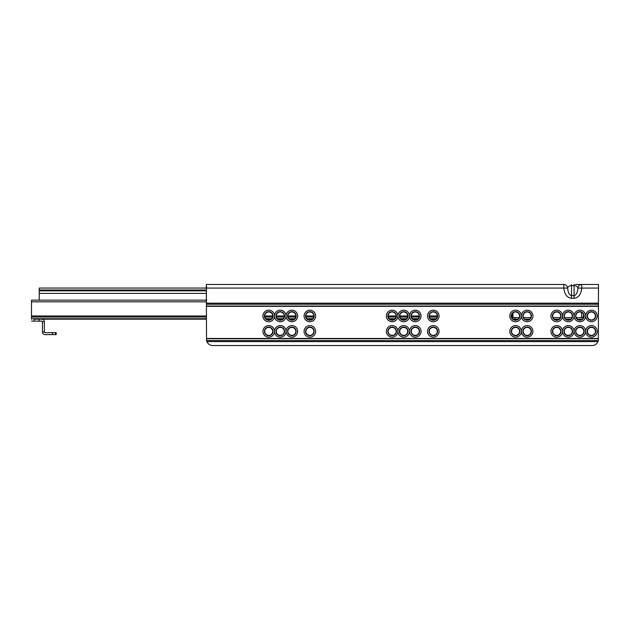<?xml version="1.0" encoding="UTF-8"?>
<svg xmlns="http://www.w3.org/2000/svg" width="630" height="630" viewBox="0 0 630 630"><rect width="100%" height="100%" fill="white"/><g stroke="black" fill="none" stroke-linecap="round" stroke-linejoin="round"><path stroke-width="0.94" d="M268.711 319.953A3.985 3.985 0 0 0 272.703 315.961A3.985 3.985 0 0 0 268.711 311.976A3.985 3.985 0 0 0 264.726 315.961A3.985 3.985 0 0 0 268.711 319.953M273.01 315.961A4.292 4.292 0 0 1 268.711 320.26A4.292 4.292 0 0 1 264.419 315.961A4.292 4.292 0 0 1 268.711 311.669A4.292 4.292 0 0 1 273.01 315.961M262.93 315.961A5.788 5.788 0 0 1 268.711 310.18A5.788 5.788 0 0 1 274.499 315.961A5.788 5.788 0 0 1 280.287 310.18A5.788 5.788 0 0 1 286.075 315.961A5.788 5.788 0 0 1 291.855 310.18A5.788 5.788 0 0 1 297.643 315.961A5.788 5.788 0 0 1 291.855 321.749A5.788 5.788 0 0 1 286.075 315.961A5.788 5.788 0 0 1 280.287 321.749A5.788 5.788 0 0 1 274.499 315.961A5.788 5.788 0 0 1 268.711 321.749A5.788 5.788 0 0 1 262.93 315.961M268.711 335.38A3.985 3.985 0 0 0 272.703 331.396A3.985 3.985 0 0 0 268.711 327.411A3.985 3.985 0 0 0 264.726 331.396A3.985 3.985 0 0 0 268.711 335.38M273.01 331.396A4.292 4.292 0 0 1 268.711 335.688A4.292 4.292 0 0 1 264.419 331.396A4.292 4.292 0 0 1 268.711 327.096A4.292 4.292 0 0 1 273.01 331.396M262.93 331.396A5.788 5.788 0 0 1 268.711 325.608A5.788 5.788 0 0 1 274.499 331.396A5.788 5.788 0 0 1 280.287 325.608A5.788 5.788 0 0 1 286.075 331.396A5.788 5.788 0 0 1 291.855 325.608A5.788 5.788 0 0 1 297.643 331.396A5.788 5.788 0 0 1 291.855 337.176A5.788 5.788 0 0 1 286.075 331.396A5.788 5.788 0 0 1 280.287 337.176A5.788 5.788 0 0 1 274.499 331.396A5.788 5.788 0 0 1 268.711 337.176A5.788 5.788 0 0 1 262.93 331.396M280.287 319.953A3.985 3.985 0 0 0 284.272 315.961A3.985 3.985 0 0 0 280.287 311.976A3.985 3.985 0 0 0 276.302 315.961A3.985 3.985 0 0 0 280.287 319.953M284.579 315.961A4.292 4.292 0 0 1 280.287 320.26A4.292 4.292 0 0 1 275.995 315.961A4.292 4.292 0 0 1 280.287 311.669A4.292 4.292 0 0 1 284.579 315.961M280.287 335.38A3.985 3.985 0 0 0 284.272 331.396A3.985 3.985 0 0 0 280.287 327.411A3.985 3.985 0 0 0 276.302 331.396A3.985 3.985 0 0 0 280.287 335.38M284.579 331.396A4.292 4.292 0 0 1 280.287 335.688A4.292 4.292 0 0 1 275.995 331.396A4.292 4.292 0 0 1 280.287 327.096A4.292 4.292 0 0 1 284.579 331.396M291.855 319.953A3.985 3.985 0 0 0 295.84 315.961A3.985 3.985 0 0 0 291.855 311.976A3.985 3.985 0 0 0 287.871 315.961A3.985 3.985 0 0 0 291.855 319.953M296.155 315.961A4.292 4.292 0 0 1 291.855 320.26A4.292 4.292 0 0 1 287.564 315.961A4.292 4.292 0 0 1 291.855 311.669A4.292 4.292 0 0 1 296.155 315.961M291.855 335.38A3.985 3.985 0 0 0 295.84 331.396A3.985 3.985 0 0 0 291.855 327.411A3.985 3.985 0 0 0 287.871 331.396A3.985 3.985 0 0 0 291.855 335.38M296.155 331.396A4.292 4.292 0 0 1 291.855 335.688A4.292 4.292 0 0 1 287.564 331.396A4.292 4.292 0 0 1 291.855 327.096A4.292 4.292 0 0 1 296.155 331.396M309.858 319.953A3.985 3.985 0 0 0 313.842 315.961A3.985 3.985 0 0 0 309.858 311.976A3.985 3.985 0 0 0 305.873 315.961A3.985 3.985 0 0 0 309.858 319.953M314.149 315.961A4.292 4.292 0 0 1 309.858 320.26A4.292 4.292 0 0 1 305.566 315.961A4.292 4.292 0 0 1 309.858 311.669A4.292 4.292 0 0 1 314.149 315.961M304.07 315.961A5.788 5.788 0 0 1 309.858 310.18A5.788 5.788 0 0 1 315.646 315.961A5.788 5.788 0 0 1 309.858 321.749A5.788 5.788 0 0 1 304.07 315.961M309.858 335.38A3.985 3.985 0 0 0 313.842 331.396A3.985 3.985 0 0 0 309.858 327.411A3.985 3.985 0 0 0 305.873 331.396A3.985 3.985 0 0 0 309.858 335.38M314.149 331.396A4.292 4.292 0 0 1 309.858 335.688A4.292 4.292 0 0 1 305.566 331.396A4.292 4.292 0 0 1 309.858 327.096A4.292 4.292 0 0 1 314.149 331.396M304.07 331.396A5.788 5.788 0 0 1 309.858 325.608A5.788 5.788 0 0 1 315.646 331.396A5.788 5.788 0 0 1 309.858 337.176A5.788 5.788 0 0 1 304.07 331.396M392.143 319.953A3.985 3.985 0 0 0 396.128 315.961A3.985 3.985 0 0 0 392.143 311.976A3.985 3.985 0 0 0 388.159 315.961A3.985 3.985 0 0 0 392.143 319.953M396.435 315.961A4.292 4.292 0 0 1 392.143 320.26A4.292 4.292 0 0 1 387.852 315.961A4.292 4.292 0 0 1 392.143 311.669A4.292 4.292 0 0 1 396.435 315.961M386.355 315.961A5.788 5.788 0 0 1 392.143 310.18A5.788 5.788 0 0 1 397.932 315.961A5.788 5.788 0 0 1 403.712 310.18A5.788 5.788 0 0 1 409.5 315.961A5.788 5.788 0 0 1 415.288 310.18A5.788 5.788 0 0 1 421.068 315.961A5.788 5.788 0 0 1 415.288 321.749A5.788 5.788 0 0 1 409.5 315.961A5.788 5.788 0 0 1 403.712 321.749A5.788 5.788 0 0 1 397.932 315.961A5.788 5.788 0 0 1 392.143 321.749A5.788 5.788 0 0 1 386.355 315.961M392.143 335.38A3.985 3.985 0 0 0 396.128 331.396A3.985 3.985 0 0 0 392.143 327.411A3.985 3.985 0 0 0 388.159 331.396A3.985 3.985 0 0 0 392.143 335.38M396.435 331.396A4.292 4.292 0 0 1 392.143 335.688A4.292 4.292 0 0 1 387.852 331.396A4.292 4.292 0 0 1 392.143 327.096A4.292 4.292 0 0 1 396.435 331.396M386.355 331.396A5.788 5.788 0 0 1 392.143 325.608A5.788 5.788 0 0 1 397.932 331.396A5.788 5.788 0 0 1 403.712 325.608A5.788 5.788 0 0 1 409.5 331.396A5.788 5.788 0 0 1 415.288 325.608A5.788 5.788 0 0 1 421.068 331.396A5.788 5.788 0 0 1 415.288 337.176A5.788 5.788 0 0 1 409.5 331.396A5.788 5.788 0 0 1 403.712 337.176A5.788 5.788 0 0 1 397.932 331.396A5.788 5.788 0 0 1 392.143 337.176A5.788 5.788 0 0 1 386.355 331.396M403.712 319.953A3.985 3.985 0 0 0 407.697 315.961A3.985 3.985 0 0 0 403.712 311.976A3.985 3.985 0 0 0 399.727 315.961A3.985 3.985 0 0 0 403.712 319.953M408.012 315.961A4.292 4.292 0 0 1 403.712 320.26A4.292 4.292 0 0 1 399.42 315.961A4.292 4.292 0 0 1 403.712 311.669A4.292 4.292 0 0 1 408.012 315.961M403.712 335.38A3.985 3.985 0 0 0 407.697 331.396A3.985 3.985 0 0 0 403.712 327.411A3.985 3.985 0 0 0 399.727 331.396A3.985 3.985 0 0 0 403.712 335.38M408.012 331.396A4.292 4.292 0 0 1 403.712 335.688A4.292 4.292 0 0 1 399.42 331.396A4.292 4.292 0 0 1 403.712 327.096A4.292 4.292 0 0 1 408.012 331.396M415.288 319.953A3.985 3.985 0 0 0 419.273 315.961A3.985 3.985 0 0 0 415.288 311.976A3.985 3.985 0 0 0 411.303 315.961A3.985 3.985 0 0 0 415.288 319.953M419.58 315.961A4.292 4.292 0 0 1 415.288 320.26A4.292 4.292 0 0 1 410.988 315.961A4.292 4.292 0 0 1 415.288 311.669A4.292 4.292 0 0 1 419.58 315.961M415.288 335.38A3.985 3.985 0 0 0 419.273 331.396A3.985 3.985 0 0 0 415.288 327.411A3.985 3.985 0 0 0 411.303 331.396A3.985 3.985 0 0 0 415.288 335.38M419.58 331.396A4.292 4.292 0 0 1 415.288 335.688A4.292 4.292 0 0 1 410.988 331.396A4.292 4.292 0 0 1 415.288 327.096A4.292 4.292 0 0 1 419.58 331.396M433.283 319.953A3.985 3.985 0 0 0 437.275 315.961A3.985 3.985 0 0 0 433.283 311.976A3.985 3.985 0 0 0 429.298 315.961A3.985 3.985 0 0 0 433.283 319.953M437.582 315.961A4.292 4.292 0 0 1 433.283 320.26A4.292 4.292 0 0 1 428.991 315.961A4.292 4.292 0 0 1 433.283 311.669A4.292 4.292 0 0 1 437.582 315.961M427.502 315.961A5.788 5.788 0 0 1 433.283 310.18A5.788 5.788 0 0 1 439.071 315.961A5.788 5.788 0 0 1 433.283 321.749A5.788 5.788 0 0 1 427.502 315.961M433.283 335.38A3.985 3.985 0 0 0 437.275 331.396A3.985 3.985 0 0 0 433.283 327.411A3.985 3.985 0 0 0 429.298 331.396A3.985 3.985 0 0 0 433.283 335.38M437.582 331.396A4.292 4.292 0 0 1 433.283 335.688A4.292 4.292 0 0 1 428.991 331.396A4.292 4.292 0 0 1 433.283 327.096A4.292 4.292 0 0 1 437.582 331.396M427.502 331.396A5.788 5.788 0 0 1 433.283 325.608A5.788 5.788 0 0 1 439.071 331.396A5.788 5.788 0 0 1 433.283 337.176A5.788 5.788 0 0 1 427.502 331.396M515.568 319.953A3.985 3.985 0 0 0 519.561 315.961A3.985 3.985 0 0 0 515.568 311.976A3.985 3.985 0 0 0 511.584 315.961A3.985 3.985 0 0 0 515.568 319.953M519.868 315.961A4.292 4.292 0 0 1 515.568 320.26A4.292 4.292 0 0 1 511.276 315.961A4.292 4.292 0 0 1 515.568 311.669A4.292 4.292 0 0 1 519.868 315.961M509.788 315.961A5.788 5.788 0 0 1 515.568 310.18A5.788 5.788 0 0 1 521.356 315.961A5.788 5.788 0 0 1 527.145 310.18A5.788 5.788 0 0 1 532.925 315.961A5.788 5.788 0 0 1 527.145 321.749A5.788 5.788 0 0 1 521.356 315.961A5.788 5.788 0 0 1 515.568 321.749A5.788 5.788 0 0 1 509.788 315.961M515.568 335.38A3.985 3.985 0 0 0 519.561 331.396A3.985 3.985 0 0 0 515.568 327.411A3.985 3.985 0 0 0 511.584 331.396A3.985 3.985 0 0 0 515.568 335.38M519.868 331.396A4.292 4.292 0 0 1 515.568 335.688A4.292 4.292 0 0 1 511.276 331.396A4.292 4.292 0 0 1 515.568 327.096A4.292 4.292 0 0 1 519.868 331.396M509.788 331.396A5.788 5.788 0 0 1 515.568 325.608A5.788 5.788 0 0 1 521.356 331.396A5.788 5.788 0 0 1 527.145 325.608A5.788 5.788 0 0 1 532.925 331.396A5.788 5.788 0 0 1 527.145 337.176A5.788 5.788 0 0 1 521.356 331.396A5.788 5.788 0 0 1 515.568 337.176A5.788 5.788 0 0 1 509.788 331.396M527.145 319.953A3.985 3.985 0 0 0 531.129 315.961A3.985 3.985 0 0 0 527.145 311.976A3.985 3.985 0 0 0 523.16 315.961A3.985 3.985 0 0 0 527.145 319.953M531.437 315.961A4.292 4.292 0 0 1 527.145 320.26A4.292 4.292 0 0 1 522.845 315.961A4.292 4.292 0 0 1 527.145 311.669A4.292 4.292 0 0 1 531.437 315.961M527.145 335.38A3.985 3.985 0 0 0 531.129 331.396A3.985 3.985 0 0 0 527.145 327.411A3.985 3.985 0 0 0 523.16 331.396A3.985 3.985 0 0 0 527.145 335.38M531.437 331.396A4.292 4.292 0 0 1 527.145 335.688A4.292 4.292 0 0 1 522.845 331.396A4.292 4.292 0 0 1 527.145 327.096A4.292 4.292 0 0 1 531.437 331.396M556.715 319.953A3.985 3.985 0 0 0 560.7 315.961A3.985 3.985 0 0 0 556.715 311.976A3.985 3.985 0 0 0 552.731 315.961A3.985 3.985 0 0 0 556.715 319.953M561.007 315.961A4.292 4.292 0 0 1 556.715 320.26A4.292 4.292 0 0 1 552.423 315.961A4.292 4.292 0 0 1 556.715 311.669A4.292 4.292 0 0 1 561.007 315.961M550.927 315.961A5.788 5.788 0 0 1 556.715 310.18A5.788 5.788 0 0 1 562.503 315.961A5.788 5.788 0 0 1 568.284 310.18A5.788 5.788 0 0 1 574.072 315.961A5.788 5.788 0 0 1 579.86 310.18A5.788 5.788 0 0 1 585.64 315.961A5.788 5.788 0 0 1 591.428 310.18A5.788 5.788 0 0 1 597.216 315.961A5.788 5.788 0 0 1 591.428 321.749A5.788 5.788 0 0 1 585.64 315.961A5.788 5.788 0 0 1 579.86 321.749A5.788 5.788 0 0 1 574.072 315.961A5.788 5.788 0 0 1 568.284 321.749A5.788 5.788 0 0 1 562.503 315.961A5.788 5.788 0 0 1 556.715 321.749A5.788 5.788 0 0 1 550.927 315.961M556.715 335.38A3.985 3.985 0 0 0 560.7 331.396A3.985 3.985 0 0 0 556.715 327.411A3.985 3.985 0 0 0 552.731 331.396A3.985 3.985 0 0 0 556.715 335.38M561.007 331.396A4.292 4.292 0 0 1 556.715 335.688A4.292 4.292 0 0 1 552.423 331.396A4.292 4.292 0 0 1 556.715 327.096A4.292 4.292 0 0 1 561.007 331.396M550.927 331.396A5.788 5.788 0 0 1 556.715 325.608A5.788 5.788 0 0 1 562.503 331.396A5.788 5.788 0 0 1 568.284 325.608A5.788 5.788 0 0 1 574.072 331.396A5.788 5.788 0 0 1 579.86 325.608A5.788 5.788 0 0 1 585.64 331.396A5.788 5.788 0 0 1 591.428 325.608A5.788 5.788 0 0 1 597.216 331.396A5.788 5.788 0 0 1 591.428 337.176A5.788 5.788 0 0 1 585.64 331.396A5.788 5.788 0 0 1 579.86 337.176A5.788 5.788 0 0 1 574.072 331.396A5.788 5.788 0 0 1 568.284 337.176A5.788 5.788 0 0 1 562.503 331.396A5.788 5.788 0 0 1 556.715 337.176A5.788 5.788 0 0 1 550.927 331.396M568.284 319.953A3.985 3.985 0 0 0 572.268 315.961A3.985 3.985 0 0 0 568.284 311.976A3.985 3.985 0 0 0 564.299 315.961A3.985 3.985 0 0 0 568.284 319.953M572.583 315.961A4.292 4.292 0 0 1 568.284 320.26A4.292 4.292 0 0 1 563.992 315.961A4.292 4.292 0 0 1 568.284 311.669A4.292 4.292 0 0 1 572.583 315.961M568.284 335.38A3.985 3.985 0 0 0 572.268 331.396A3.985 3.985 0 0 0 568.284 327.411A3.985 3.985 0 0 0 564.299 331.396A3.985 3.985 0 0 0 568.284 335.38M572.583 331.396A4.292 4.292 0 0 1 568.284 335.688A4.292 4.292 0 0 1 563.992 331.396A4.292 4.292 0 0 1 568.284 327.096A4.292 4.292 0 0 1 572.583 331.396M579.86 319.953A3.985 3.985 0 0 0 583.845 315.961A3.985 3.985 0 0 0 579.86 311.976A3.985 3.985 0 0 0 575.875 315.961A3.985 3.985 0 0 0 579.86 319.953M584.152 315.961A4.292 4.292 0 0 1 579.86 320.26A4.292 4.292 0 0 1 575.56 315.961A4.292 4.292 0 0 1 579.86 311.669A4.292 4.292 0 0 1 584.152 315.961M579.86 335.38A3.985 3.985 0 0 0 583.845 331.396A3.985 3.985 0 0 0 579.86 327.411A3.985 3.985 0 0 0 575.875 331.396A3.985 3.985 0 0 0 579.86 335.38M584.152 331.396A4.292 4.292 0 0 1 579.86 335.688A4.292 4.292 0 0 1 575.56 331.396A4.292 4.292 0 0 1 579.86 327.096A4.292 4.292 0 0 1 584.152 331.396M587.136 315.961A4.292 4.292 0 0 1 591.428 311.669A4.292 4.292 0 0 1 595.72 315.961A4.292 4.292 0 0 1 591.428 320.26A4.292 4.292 0 0 1 587.136 315.961M591.428 319.953A3.985 3.985 0 0 0 595.413 315.961A3.985 3.985 0 0 0 591.428 311.976A3.985 3.985 0 0 0 587.443 315.961A3.985 3.985 0 0 0 591.428 319.953M587.136 331.396A4.292 4.292 0 0 1 591.428 327.096A4.292 4.292 0 0 1 595.72 331.396A4.292 4.292 0 0 1 591.428 335.688A4.292 4.292 0 0 1 587.136 331.396M591.428 335.38A3.985 3.985 0 0 0 595.413 331.396A3.985 3.985 0 0 0 591.428 327.411A3.985 3.985 0 0 0 587.443 331.396A3.985 3.985 0 0 0 591.428 335.38M598.335 340.546L597.996 341.602A6.426 6.426 0 0 1 592.074 345.539L212.782 345.539A6.426 6.426 0 0 1 206.861 341.602L206.522 340.546L598.335 340.546L598.5 284.461L575.355 284.461M206.522 340.546L206.357 284.461L563.803 284.461L563.803 288.067L567.662 288.083C568.047 286.563 569.323 285.736 571.497 285.595L574.072 285.595C576.245 285.736 577.529 286.563 577.915 288.083C577.529 292.643 576.245 295.131 574.072 295.549L571.497 295.549C569.323 295.131 568.047 292.643 567.662 288.083C567.315 285.863 566.031 284.658 563.803 284.461M206.357 288.067L563.803 288.067C564.504 294.281 567.071 297.683 571.497 298.274L574.072 298.274C578.505 297.683 581.065 294.281 581.774 288.067L581.774 284.461C579.537 284.658 578.253 285.863 577.915 288.083L598.5 288.067M39.217 300.148L39.217 288.052L206.034 288.052M39.217 290.832L206.034 290.832M511.717 315.473L511.717 314.961M511.072 316.992L511.717 316.756L511.584 315.866M56.188 334.609L56.188 332.679L56.188 334.609L55.353 334.609L55.353 332.679L44.998 332.679A0.646 0.646 0 0 1 44.36 332.034L44.36 321.749L42.431 321.749L42.431 332.034A2.575 2.575 0 0 0 44.998 334.609L52.432 334.609L52.432 332.679M56.188 332.679L55.353 332.679M52.432 334.609L55.353 334.609M42.431 321.749A0.646 0.646 0 0 0 41.785 321.111L39.217 321.111L39.217 319.182L34.075 319.182L34.075 321.111L39.217 321.111M31.5 319.182L31.5 300.148L206.293 300.148M31.5 321.111L34.075 321.111M44.36 321.749A2.575 2.575 0 0 0 41.785 319.182L39.217 319.182M44.36 332.034L42.431 332.034M41.785 319.182L206.357 319.182L41.785 319.182M266.356 319.182L271.073 319.182L266.356 319.182M277.932 319.182L282.642 319.182L277.932 319.182M289.501 319.182L294.21 319.182L289.501 319.182M307.503 319.182L312.212 319.182L307.503 319.182M389.789 319.182L394.498 319.182L389.789 319.182M401.357 319.182L406.074 319.182L401.357 319.182M412.926 319.182L417.643 319.182L412.926 319.182M430.928 319.182L435.645 319.182L430.928 319.182M582.215 319.182L577.497 319.182M570.646 319.182L565.929 319.182M559.07 319.182L554.361 319.182M529.499 319.182L524.79 319.182M517.931 319.182L514.93 319.182L514.93 317.638L519.191 317.638L513.001 317.638L513.001 312.921M513.214 319.182L514.93 319.182M583.474 317.638L576.237 317.638L581.529 317.638L581.529 312.346M571.906 317.638L564.669 317.638L571.906 317.638M560.33 317.638L553.093 317.638L560.33 317.638M530.759 317.638L523.522 317.638L530.759 317.638M512.355 313.606L512.355 318.323M583.711 316.969L583.711 314.961M583.459 316.299L583.671 317.111M582.207 317.599L583.632 317.252M511.717 316.496L512.355 316.26L512.355 313.779M513.001 317.638L511.773 317.158M512.355 315.449L511.717 315.449M582.175 317.638L583.459 316.347L583.459 314.252M206.357 306.322L598.5 306.322M206.357 338.467L598.5 338.467M206.357 303.18L598.5 303.18M206.357 304.243L598.5 304.243M206.357 306.054L598.5 306.054M206.357 338.727L598.5 338.727M206.861 341.602L597.996 341.602M574.072 284.461L574.072 298.274M571.497 298.274L571.497 284.461M206.357 299.636L206.357 287.422M39.217 289.981L206.034 289.981M39.217 293.399L206.034 293.399M31.5 301.825L206.357 301.825M31.5 315.969L206.357 315.969M264.726 315.969L272.703 315.969M276.302 315.969L284.272 315.969M287.871 315.969L295.84 315.969M305.873 315.969L313.842 315.969M388.159 315.969L396.128 315.969M399.727 315.969L407.697 315.969M411.303 315.969L419.273 315.969M429.298 315.969L437.275 315.969M31.5 317.055L206.357 317.055M264.884 317.055L272.546 317.055M276.452 317.055L284.114 317.055M288.028 317.055L295.69 317.055M306.023 317.055L313.693 317.055M388.308 317.055L395.979 317.055M399.885 317.055L407.547 317.055M411.453 317.055L419.115 317.055M429.455 317.055L437.118 317.055M31.5 318.725L206.357 318.725M265.844 318.725L271.585 318.725M277.413 318.725L283.161 318.725M288.981 318.725L294.73 318.725M306.983 318.725L312.732 318.725M389.269 318.725L395.018 318.725M400.837 318.725L406.586 318.725M412.414 318.725L418.162 318.725M430.416 318.725L436.157 318.725M206.034 299.636L206.679 300.282M206.034 287.422L206.679 286.776"/></g></svg>
